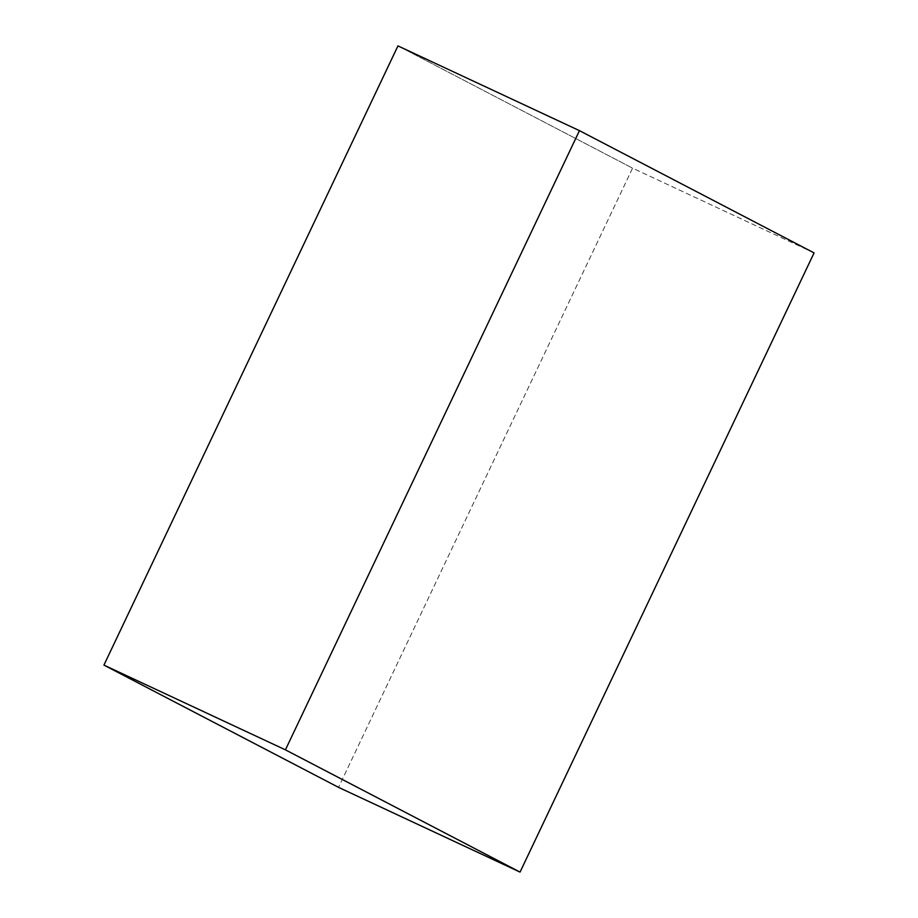 <?xml version="1.0" encoding="UTF-8"?>
<svg xmlns="http://www.w3.org/2000/svg" width="918" height="918" viewBox="0 0 918 918"><rect width="100%" height="100%" fill="white"/><g stroke="black" fill="none" stroke-linecap="round" stroke-linejoin="round"><path stroke-width="0.69" stroke-dasharray="4.59 3.44" d="M814.071 252.898L632.571 168.155L338.547 787.357L632.571 168.155L814.071 252.898M397.953 45.9L632.571 168.155L397.953 45.9"/><path stroke-width="1.38" d="M338.547 787.357L520.047 872.1L814.071 252.898L579.453 130.643L285.429 749.845L520.047 872.1L338.547 787.357L103.929 665.102L285.429 749.845L103.929 665.102L397.953 45.9L579.453 130.643L397.953 45.9L103.929 665.102L338.547 787.357M520.047 872.1L285.429 749.845L579.453 130.643L814.071 252.898L520.047 872.1"/></g></svg>
